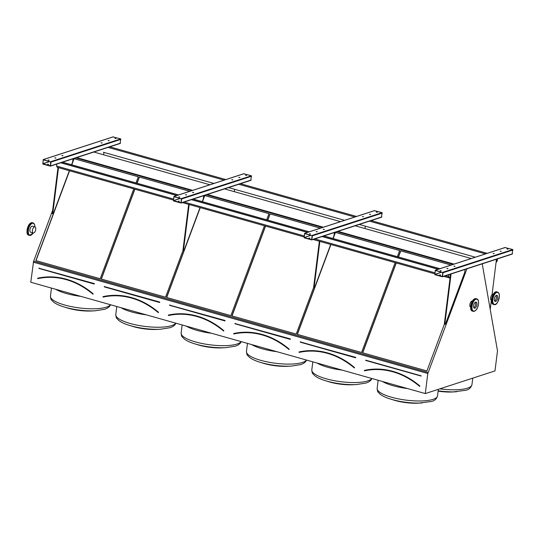 <?xml version="1.0" encoding="UTF-8"?>
<svg xmlns="http://www.w3.org/2000/svg" width="540" height="540" viewBox="0 0 540 540"><rect width="100%" height="100%" fill="white"/><g stroke="black" fill="none" stroke-linecap="round" stroke-linejoin="round"><path stroke-width="0.81" d="M466.918 268.826L428.207 372.506L33.635 261.144L30.753 282.238L425.291 393.572L494.984 370.906L497.489 350.818L482.233 263.844M47.817 164.457L48.323 164.518M42.829 164.086L50.362 166.165L51.03 162.081L43.241 159.577L42.829 164.086M178.497 201.332L179.003 201.393M173.509 200.961L181.042 203.04L181.71 198.956L173.921 196.452L173.509 200.961M309.177 238.208L309.683 238.268M304.189 237.836L311.722 239.922L312.39 235.832L304.601 233.327L304.189 237.836M93.832 152.024L209.851 184.761M76.666 157.606L192.685 190.35M224.519 188.899L340.531 221.643M207.347 194.488L323.365 227.225M355.199 225.781L471.218 258.518M338.033 231.363L454.046 264.101M439.864 275.083L440.37 275.15M434.876 274.718L442.409 276.797L443.077 272.707L435.281 270.203L434.876 274.718M37.678 278.323L37.719 278.188A78.908 66.062 72 0 1 93.17 293.834L93.056 293.942A78.786 65.961 -108 0 0 37.685 278.323L37.618 278.458M69.424 170.728L35.876 260.584L100.217 278.741L133.765 188.885M135.992 182.925L138.294 176.749L73.953 158.591L71.651 164.768M138.281 176.796L74.075 158.672L71.786 164.801M69.559 170.768L36.011 260.624M103.019 296.764L103.059 296.622A78.908 66.062 72 0 1 158.51 312.269L158.395 312.383A78.786 65.961 -108 0 0 103.025 296.757L102.958 296.892M134.764 189.162L101.216 279.018L165.557 297.175L183.006 250.445M189.722 191.309L139.293 177.025L136.991 183.202M139.415 177.113L137.126 183.242M134.899 189.203L101.351 279.059M189.81 191.282L139.293 177.025M168.358 315.198L168.399 315.063A78.908 66.062 72 0 1 223.85 330.71L223.736 330.824A78.786 65.961 -108 0 0 168.372 315.198L168.305 315.333M200.104 207.603L166.556 297.459L230.897 315.617L264.445 225.761M266.672 219.8L268.981 213.624L204.633 195.466L202.331 201.643M268.961 213.671L204.755 195.554L202.466 201.683M200.239 207.644L166.691 297.5M233.712 333.639L233.746 333.504A78.908 66.062 72 0 1 289.19 349.151L289.076 349.258A78.786 65.961 -108 0 0 233.712 333.639L233.644 333.774M265.444 226.044L231.896 315.9L296.237 334.058L313.686 287.327M320.402 228.191L269.98 213.907L267.671 220.084M270.094 213.988L267.806 220.118M265.586 226.078L232.031 315.941M320.49 228.157L269.98 213.907M299.052 352.073L299.086 351.938A78.908 66.062 72 0 1 354.53 367.585L354.416 367.7A78.786 65.961 -108 0 0 299.052 352.073L298.985 352.208M330.784 244.478L297.236 334.334L361.584 352.492L395.132 262.636M397.352 256.675L399.661 250.499L335.32 232.342L333.011 238.518M399.64 250.547L335.435 232.429L333.146 238.559M330.925 244.519L297.378 334.375M33.257 262.15L427.795 373.484L425.291 393.572M428.173 372.479L427.795 373.484M396.131 262.919L362.576 352.775L426.924 370.933L444.366 324.203M451.177 265.039L400.66 250.783L398.351 256.959M75.782 157.896L191.794 190.634M206.462 194.771L322.481 227.516M337.142 231.653L453.161 264.391M52.663 210.303L33.676 261.151M76.012 157.822L192.031 190.559M206.692 194.697L322.711 227.441M337.372 231.579L453.391 264.317M76.525 157.653L192.544 190.397M207.205 194.535L323.224 227.273M337.885 231.41L453.904 264.148M451.089 265.066L400.781 250.871L398.493 257M396.265 262.96L362.718 352.816M419.641 386.249L419.762 386.134A78.786 65.961 -108 0 0 364.392 370.514L364.325 370.656M434.862 274.361L442.314 276.514L442.78 272.572L435.375 270.486L434.862 274.361L441.497 272.207M512.183 254.056L512.744 249.541L505.082 247.55M501.269 251.336L500.189 251.12L501.269 251.336M446.911 268.414L447.991 268.623L446.911 268.414M494.215 253.631L493.135 253.415L494.215 253.631M453.964 266.119L455.045 266.328L453.964 266.119M508.019 249.143L506.932 248.927L508.019 249.143M440.161 270.608L441.248 270.817L440.161 270.608M439.634 274.833L440.721 275.049L439.634 274.833M500.499 251.303L501.005 251.37M447.134 268.663L447.64 268.724M493.445 253.597L493.952 253.658M454.187 266.369L454.694 266.429M507.249 249.109L507.755 249.169M440.39 270.857L440.897 270.918M482.443 263.776L482.348 264.526M490.205 309.474L491.339 300.368M492.041 294.719L496.463 259.214M451.076 273.976L444.805 324.324L445.412 324.128L464.717 272.423L465.095 269.42M444.805 324.324L444.305 324.182L450.536 274.151L450.117 277.519L449.348 277.769L450.07 277.425L450.475 274.172M304.182 237.485L311.634 239.638L312.1 235.69L304.695 233.611L304.182 237.485L310.817 235.332M381.496 217.175L382.064 212.666L374.402 210.674M370.589 214.461L369.502 214.245L370.589 214.461M316.224 231.532L317.311 231.748L316.224 231.532M363.535 216.749L362.448 216.54L363.535 216.749M323.278 229.237L324.365 229.453L323.278 229.237M377.339 212.261L376.252 212.051L377.339 212.261M309.481 233.726L310.561 233.941L309.481 233.726M308.954 237.958L310.034 238.174L308.954 237.958M369.819 214.427L370.325 214.488M316.454 231.782L316.96 231.849M362.765 216.722L363.272 216.783M323.507 229.487L324.014 229.554M376.569 212.234L377.075 212.294M309.704 233.982L310.21 234.043M173.502 200.61L180.954 202.763L181.42 198.815L174.008 196.729L173.502 200.61L180.131 198.45M250.817 180.299L251.377 175.79L243.722 173.792M239.909 177.579L238.822 177.37L239.909 177.579M185.544 194.657L186.631 194.873L185.544 194.657M232.855 179.874L231.768 179.665L232.855 179.874M192.598 192.362L193.685 192.578L192.598 192.362M246.652 175.385L245.572 175.176L246.652 175.385M178.794 196.85L179.881 197.066L178.794 196.85M178.268 201.083L179.354 201.292L178.268 201.083M239.139 177.552L239.645 177.613M185.774 194.906L186.28 194.967M232.085 179.847L232.591 179.908M192.827 192.611L193.334 192.679M245.882 175.358L246.388 175.419M179.024 197.1L179.53 197.168M42.822 163.728L50.247 165.888L50.733 161.939L43.328 159.853L42.822 163.728L49.451 161.575M120.136 143.424L120.697 138.908L113.042 136.917M109.222 140.704L108.142 140.488L109.222 140.704M54.864 157.781L55.944 157.991L54.864 157.781M102.168 142.999L101.088 142.783L102.168 142.999M61.918 155.486L62.998 155.702L61.918 155.486M115.972 138.51L114.885 138.294L115.972 138.51M48.114 159.975L49.201 160.191L48.114 159.975M47.588 164.201L48.674 164.417L47.588 164.201M108.452 140.67L108.959 140.738M55.087 158.031L55.593 158.092M101.399 142.965L101.905 143.033M62.141 155.736L62.647 155.797M115.202 138.476L115.709 138.544M48.344 160.225L48.85 160.286M365.006 228.548L365.303 226.166M319.856 241.394L314.118 287.449L314.732 287.246L330.71 244.458M314.118 287.449L313.619 287.307L319.356 241.252M332.937 238.498L334.037 235.548L334.409 232.538M234.326 191.673L234.623 189.29M189.175 204.518L183.438 250.574L184.052 250.371L200.029 207.583M183.438 250.574L182.939 250.432L188.676 204.376M202.25 201.623L203.357 198.666L203.728 195.662M103.646 154.791L103.943 152.415M58.489 167.643L52.758 213.691L53.366 213.496L69.343 170.708M52.758 213.691L52.259 213.55L57.996 167.501M71.57 164.741L72.671 161.791L73.049 158.787M60.649 162.628L176.978 195.46M191.329 199.503L307.658 232.335M322.326 236.473L438.345 269.21M62.242 162.108L178.571 194.94M192.922 198.99L309.251 231.815M323.919 235.953L439.938 268.691M448.943 277.108L450.07 277.425M496.031 262.69L497.279 260.827L497.522 258.869M103.383 152.253L213.907 183.445M228.569 187.583L344.588 220.32M359.255 224.458L475.274 257.202M107.764 147.305L224.093 180.131M238.444 184.181L354.773 217.006M369.124 221.056L485.46 253.888M109.478 146.745L225.815 179.57M240.165 183.62L356.495 216.452M370.845 220.502L487.175 253.328M60.77 162.783L176.782 195.521M191.45 199.658L307.469 232.396M322.13 236.534L438.149 269.271M443.752 276.359L449.246 277.911L450.043 277.654L449.287 277.79L448.693 276.629L448.943 274.671M173.441 199.037L56.585 166.064L57.2 167.279L173.313 200.043M182.392 202.601L303.993 236.918M313.072 239.483L434.68 273.8M449.246 277.911L448.632 276.696L448.875 274.691M184.1 202.048L304.121 235.913M314.786 238.923L434.801 272.795M445.466 275.798L448.632 276.696M56.585 166.064L56.835 164.059M60.71 162.797L176.722 195.541M191.39 199.679L307.409 232.416M322.07 236.554L438.089 269.291M496.058 262.467L497.219 260.8L497.462 258.89M496.3 260.537L497.219 260.8M494.64 300.996A3.186 1.519 105.8 0 0 496.26 298.458A3.186 1.519 105.8 0 0 496.206 295.447A3.186 1.519 -74.2 0 1 496.456 297.506A3.186 1.519 -74.2 0 1 494.64 300.996M494.39 298.937A3.186 1.519 105.8 0 0 495.18 301.462A3.186 1.519 105.8 0 0 497.509 298.809A3.186 1.519 105.8 0 0 496.908 295.333A3.186 1.519 105.8 0 0 494.39 298.937M475.659 304.27A3.186 1.519 105.8 0 0 475.409 302.211A3.186 1.519 -74.2 0 1 475.659 304.27A3.186 1.519 -74.2 0 1 473.85 307.76A3.186 1.519 105.8 0 0 475.659 304.27M476.908 304.621A3.186 1.519 105.8 0 0 476.118 302.096A3.186 1.519 105.8 0 0 473.789 304.749A3.186 1.519 105.8 0 0 474.39 308.225A3.186 1.519 105.8 0 0 476.908 304.621M32.441 226.172A3.186 1.519 105.8 0 0 30.112 228.825A3.186 1.519 105.8 0 0 30.713 232.301A3.186 1.519 105.8 0 1 29.923 229.77A3.186 1.519 105.8 0 1 32.441 226.172L34.938 226.874A3.186 1.519 105.8 0 0 32.414 230.479A3.186 1.519 105.8 0 0 33.203 233.003A3.186 1.519 105.8 0 0 35.532 230.351A3.186 1.519 105.8 0 0 34.938 226.874L34.621 224.66L33.089 222.919A6.487 3.098 -74.2 0 1 34.479 224.525M470.644 307.172L470.657 307.172A3.186 1.519 -74.2 0 1 470.05 303.696A3.186 1.519 -74.2 0 1 472.379 301.043L472.385 301.043M491.44 300.409L491.447 300.409A3.186 1.519 -74.2 0 1 490.84 296.933A3.186 1.519 -74.2 0 1 493.169 294.28L493.182 294.28M38.894 268.225L94.352 283.601L38.934 268.272L94.21 283.952M94.297 283.959L38.941 268.346M94.27 283.966L94.352 283.601M39.083 268.009L39.015 268.387M94.291 284.054L39.029 268.461M37.652 278.451L37.746 278.546C57.254 274.712 75.647 279.902 92.921 294.125L93.035 294.145M37.719 278.188L37.739 278.552A78.55 65.765 -108 0 1 92.921 294.104M92.954 294.199A78.435 65.664 -108 0 0 37.834 278.64M80.892 296.386A30.429 8.134 -172.9 0 1 55.674 289.271M91.584 310.979C83.329 311.283 75.236 310.277 67.311 307.955A22.039 5.886 7.1 0 0 91.584 310.979L95.175 310.79A28.411 7.594 -172.9 0 1 63.875 306.889A28.411 7.594 -172.9 0 1 63.079 306.639M95.513 310.77A28.411 7.594 -172.9 0 1 95.175 310.79L104.794 309.265L107.494 308.104L109.566 306.437L110.565 304.763M67.311 307.955L63.875 306.889C59.441 305.532 56.012 303.946 53.588 302.117L51.55 300.071C51.044 299.896 50.672 298.586 50.443 296.136A30.429 8.134 7.1 0 0 71.935 306.734A30.429 8.134 7.1 0 0 106.38 307.159A30.429 8.134 7.1 0 0 110.423 304.722M104.301 286.578L159.692 302.042L104.274 286.713L159.55 302.393M159.638 302.4L104.22 286.679M159.611 302.407L159.692 302.042M104.422 286.45L104.355 286.821M159.631 302.495L104.369 286.902M102.998 296.892L103.086 296.987C122.594 293.153 140.987 298.343 158.267 312.566L158.375 312.586M103.059 296.622L103.079 296.987A78.55 65.765 -108 0 1 158.261 312.538M158.294 312.633A78.435 65.664 -108 0 0 103.174 297.081M146.239 314.827A30.429 8.134 -172.9 0 1 121.014 307.706M156.931 329.42C148.669 329.724 140.582 328.712 132.651 326.396A22.039 5.886 7.1 0 0 156.931 329.42L160.515 329.231A28.411 7.594 -172.9 0 1 129.215 325.33A28.411 7.594 -172.9 0 1 128.419 325.08M160.853 329.211A28.411 7.594 -172.9 0 1 160.515 329.231L170.134 327.699L172.834 326.538L174.913 324.878L175.912 323.197M132.651 326.396L129.215 325.33C124.781 323.973 121.352 322.38 118.928 320.558L116.897 318.506C116.383 318.337 116.012 317.021 115.783 314.577A30.429 8.134 7.1 0 0 137.275 325.175A30.429 8.134 7.1 0 0 171.72 325.6A30.429 8.134 7.1 0 0 175.763 323.156M224.957 320.841L225.032 320.483L169.614 305.154L224.91 320.841L169.574 305.107M225.032 320.483L224.978 320.841M169.763 304.884L169.702 305.262M169.621 305.222L224.91 320.841M224.971 320.935L169.709 305.336M168.399 315.063L168.426 315.428C187.934 311.587 206.334 316.778 223.607 331A78.55 65.765 -108 0 0 168.426 315.428M223.634 331.074A78.435 65.664 -108 0 0 168.514 315.522M211.579 333.261A30.429 8.134 -172.9 0 1 186.354 326.147M222.271 347.855C214.016 348.158 205.922 347.152 197.991 344.831A22.039 5.886 7.1 0 0 222.271 347.855L225.855 347.666A28.411 7.594 -172.9 0 1 194.555 343.771A28.411 7.594 -172.9 0 1 193.759 343.514M226.193 347.652A28.411 7.594 -172.9 0 1 225.855 347.666L235.474 346.14L238.174 344.979L240.253 343.312L241.252 341.638M197.991 344.831L194.555 343.771C190.121 342.414 186.691 340.821 184.268 338.999L182.237 336.947C181.724 336.771 181.352 335.462 181.123 333.018A30.429 8.134 7.1 0 0 202.615 343.615A30.429 8.134 7.1 0 0 237.06 344.041A30.429 8.134 7.1 0 0 241.103 341.597M234.913 323.541L290.372 338.918L234.954 323.588L290.237 339.269M290.318 339.275L234.961 323.663M290.297 339.282L290.372 338.918M235.103 323.325L235.042 323.696M290.318 339.37L235.049 323.777M233.746 333.504L233.766 333.869C253.28 330.028 271.674 335.219 288.947 349.441L289.062 349.461M288.941 349.421A78.55 65.765 -108 0 0 233.766 333.862M288.974 349.515A78.435 65.664 -108 0 0 233.861 333.956M276.919 351.702A30.429 8.134 -172.9 0 1 251.694 344.588M287.611 366.296C279.356 366.599 271.262 365.587 263.331 363.272A22.039 5.886 7.1 0 0 287.611 366.296L291.202 366.107A28.411 7.594 -172.9 0 1 259.895 362.205A28.411 7.594 -172.9 0 1 259.099 361.955M291.533 366.086A28.411 7.594 -172.9 0 1 291.202 366.107L300.821 364.581L303.514 363.42L305.593 361.753L306.592 360.079M263.331 363.272L259.895 362.205C255.46 360.848 252.032 359.262 249.615 357.433L247.577 355.388C247.064 355.212 246.692 353.902 246.463 351.452A30.429 8.134 7.1 0 0 267.955 362.05A30.429 8.134 7.1 0 0 302.4 362.475A30.429 8.134 7.1 0 0 306.443 360.031M355.712 357.358L355.658 357.811L355.712 357.358L300.294 342.029L355.59 357.716L300.26 341.982M300.449 341.766L300.382 342.137M355.61 357.716L300.321 341.894M355.658 357.811L300.389 342.212M299.086 351.938L299.106 352.303C318.62 348.469 337.014 353.66 354.287 367.882L354.402 367.902M354.281 367.855A78.55 65.765 -108 0 0 299.106 352.303M354.314 367.949A78.435 65.664 -108 0 0 299.201 352.397M342.259 370.143A30.429 8.134 -172.9 0 1 317.034 363.022M352.951 384.737C344.696 385.034 336.602 384.028 328.671 381.713A22.039 5.886 7.1 0 0 352.951 384.737L356.542 384.548A28.411 7.594 -172.9 0 1 325.242 380.646A28.411 7.594 -172.9 0 1 324.439 380.389M356.873 384.527A28.411 7.594 -172.9 0 1 356.542 384.548L366.161 383.015L368.854 381.854L370.933 380.194L371.932 378.513M328.671 381.713L325.242 380.646C320.8 379.289 317.378 377.696 314.955 375.874L312.916 373.822C312.404 373.646 312.039 372.337 311.81 369.893A30.429 8.134 7.1 0 0 333.295 380.491A30.429 8.134 7.1 0 0 367.74 380.916A30.429 8.134 7.1 0 0 371.783 378.473M364.426 370.379A78.908 66.062 72 0 1 419.877 386.026L419.789 386.303M364.541 370.838A78.435 65.664 -108 0 1 419.654 386.39L419.877 386.026M365.661 360.335L421.227 376.076L365.6 360.416M365.789 360.2L421.052 375.8M407.599 388.577A30.429 8.134 -172.9 0 1 382.381 381.463M422.219 402.962A28.411 7.594 -172.9 0 1 421.882 402.982A28.411 7.594 -172.9 0 1 390.582 399.087C386.147 397.73 382.718 396.137 380.295 394.315L378.257 392.263C377.744 392.087 377.379 390.778 377.15 388.327A30.429 8.134 7.1 0 0 398.642 398.925A30.429 8.134 7.1 0 0 433.08 399.357A30.429 8.134 7.1 0 0 437.542 395.854L438.352 389.327M439.817 388.847A30.429 8.134 7.1 0 0 467.492 388.166A30.429 8.134 7.1 0 0 471.953 384.662L472.763 378.135M456.624 391.77A28.411 7.594 -172.9 0 1 456.293 391.79A28.411 7.594 -172.9 0 1 438.17 390.791M452.702 391.979L438.129 391.136A22.039 5.886 7.1 0 0 452.702 391.979L465.912 390.265C469.01 389.59 471.029 387.727 471.953 384.662M394.011 400.147C401.942 402.469 410.036 403.475 418.291 403.171A22.039 5.886 7.1 0 1 394.011 400.147L390.582 399.087A28.411 7.594 -172.9 0 1 389.786 398.831M364.446 370.744C383.96 366.903 402.354 372.094 419.627 386.316A78.55 65.765 -108 0 0 364.453 370.744M442.598 276.548L512.521 253.8M443.077 272.707L513 249.966M442.814 272.288L512.744 249.541M435.436 270.203L505.359 247.462M434.909 274.435L441.632 272.248M311.918 239.666L381.841 216.925M312.39 235.832L382.32 213.091M312.134 235.406L382.064 212.666M304.756 233.327L374.679 210.58M304.229 237.553L310.952 235.366M181.231 202.79L251.161 180.043M181.71 198.956L251.633 176.209M181.454 198.531L251.377 175.79M174.069 196.452L243.999 173.704M173.543 200.678L180.272 198.491M50.551 165.915L120.474 143.168M51.03 162.081L120.953 139.333M50.774 161.656L120.697 138.908M43.389 159.57L113.312 136.829M42.863 163.802L49.592 161.615M493.29 304.358C492.426 303.5 491.474 304.621 491.535 299.126C492.905 293.693 494.667 291.269 496.814 291.877A6.487 3.098 105.8 0 0 491.677 299.214A6.487 3.098 105.8 0 0 493.29 304.358L494.033 304.574A6.487 3.098 -74.2 0 1 492.426 299.423A6.487 3.098 -74.2 0 1 497.556 292.086A6.487 3.098 -74.2 0 1 498.947 293.693M496.058 303.925A6.487 3.098 -74.2 0 1 494.033 304.574C496.247 305.357 498.029 302.677 499.379 296.528C499.493 294.104 498.886 292.626 497.556 292.086L496.814 291.877M491.9 302.758A6.19 2.957 -74.2 0 1 491.582 299.093A6.19 2.957 -74.2 0 1 494.788 292.518M492.824 299.444A6.19 2.957 105.8 0 0 497.016 303.001A6.19 2.957 105.8 0 0 498.299 292.748A6.19 2.957 105.8 0 0 492.824 299.444M475.261 310.689A6.487 3.098 -74.2 0 1 473.243 311.337L475.457 310.649C476.273 309.481 477.029 310.277 478.514 304.081C478.582 298.586 477.623 299.707 476.766 298.85L476.017 298.64A6.487 3.098 105.8 0 0 471.278 304.04A6.487 3.098 105.8 0 0 472.493 311.121L473.243 311.337A6.487 3.098 -74.2 0 1 472.021 304.25A6.487 3.098 -74.2 0 1 476.766 298.85A6.487 3.098 -74.2 0 1 478.15 300.456M471.103 309.521A6.19 2.957 -74.2 0 1 473.992 299.281M478.474 304.115A6.19 2.957 105.8 0 0 474.282 300.557A6.19 2.957 105.8 0 0 473.006 310.81A6.19 2.957 105.8 0 0 478.474 304.115M34.877 226.861A6.19 2.957 105.8 0 0 31.016 224.174A6.19 2.957 105.8 0 0 28.458 233.26A6.19 2.957 105.8 0 0 33.149 232.99M27.432 233.591A6.19 2.957 -74.2 0 1 30.321 223.351M32.339 222.71A6.487 3.098 105.8 0 0 27.601 228.11A6.487 3.098 105.8 0 0 28.816 235.197L29.565 235.406A6.487 3.098 -74.2 0 1 28.35 228.326A6.487 3.098 -74.2 0 1 33.089 222.919L32.339 222.71C30.929 222.48 29.639 223.425 28.465 225.544C26.406 231.498 26.521 234.711 28.816 235.197M31.59 234.765A6.487 3.098 -74.2 0 1 29.565 235.406L33.197 233.003L30.713 232.301M50.443 296.136L51.449 288.077M115.783 314.577L116.789 306.518M181.123 333.018L182.129 324.952M246.463 351.452L247.469 343.393M311.81 369.893L312.809 361.834M377.15 388.327L378.149 380.268M418.291 403.171L431.501 401.456C434.599 400.781 436.617 398.918 437.542 395.854M442.409 276.797L512.332 254.05M435.281 270.203L505.211 247.462M311.722 239.922L369.441 221.144M371.156 220.59L381.652 217.175M304.601 233.327L374.531 210.587M181.042 203.04L238.761 184.268M240.476 183.708L250.972 180.299M173.921 196.452L243.844 173.704M50.362 166.165L108.074 147.393M109.796 146.833L120.285 143.424M43.241 159.577L113.164 136.829M476.017 298.64C474.606 298.404 473.317 299.349 472.142 301.475C470.084 307.422 470.198 310.635 472.493 311.121"/></g></svg>
